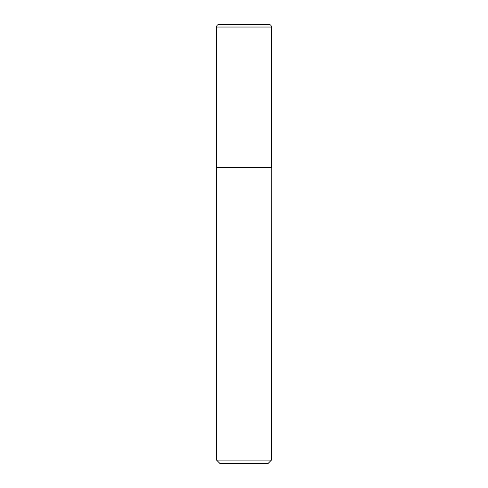 <?xml version="1.0" encoding="UTF-8"?>
<svg xmlns="http://www.w3.org/2000/svg" width="488" height="488" viewBox="0 0 488 488"><rect width="100%" height="100%" fill="white"/><g stroke="black" fill="none" stroke-linecap="round" stroke-linejoin="round"><path stroke-width="0.73" d="M216.55 27.035L216.55 167.225L271.45 167.225L271.45 27.035L216.55 27.035A2.635 2.635 0 0 1 219.185 24.4L268.815 24.4A2.635 2.635 0 0 1 271.45 27.035M271.45 167.402L216.55 167.402L216.55 460.086L271.45 460.086L271.273 167.225M271.45 460.086L267.936 463.6L220.064 463.6L216.55 460.086"/></g></svg>
